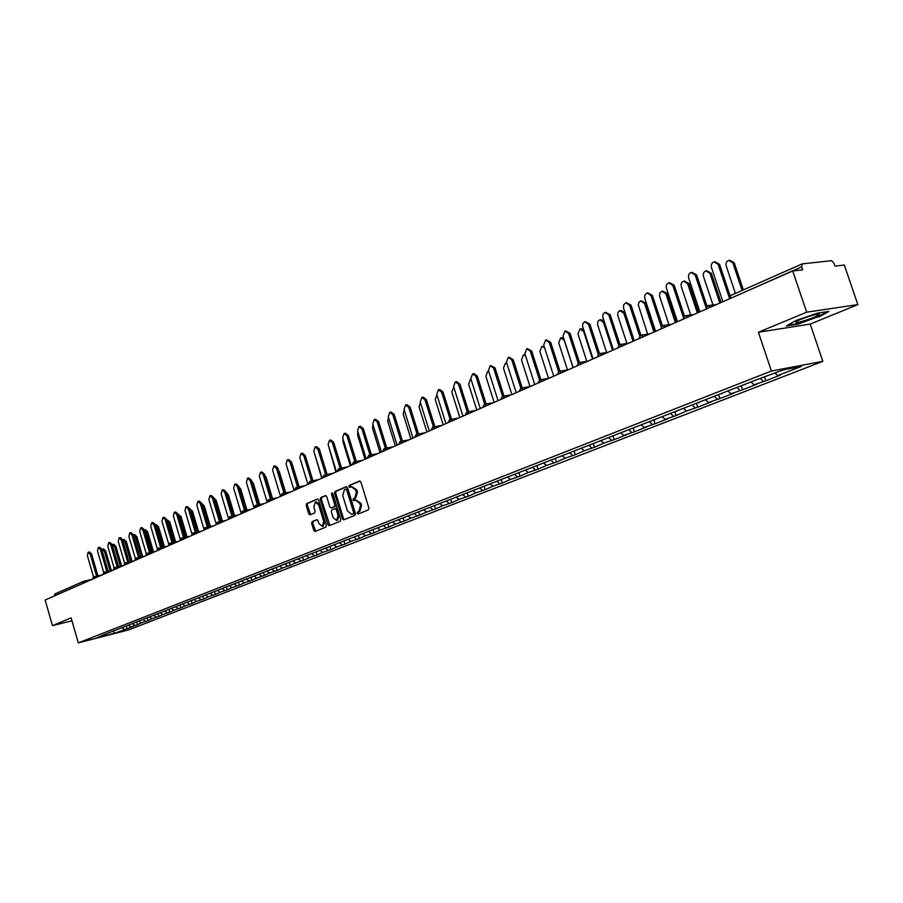 <?xml version="1.0" encoding="UTF-8"?>
<svg xmlns="http://www.w3.org/2000/svg" width="903" height="903" viewBox="0 0 903 903"><rect width="100%" height="100%" fill="white"/><g stroke="black" fill="none" stroke-linecap="round" stroke-linejoin="round"><path stroke-width="1.35" d="M357.136 513.31L358.119 514.044L368.368 509.89L368.898 508.05L360.895 482.067L359.575 481.006L349.314 485.374L348.964 486.661L349.879 487.394L351.493 486.728L355.714 490.115L356.369 492.27L354.721 498.14L353.4 498.693L353.05 499.969L353.976 500.714L355.568 500.07L359.812 503.479L360.478 505.635L358.818 511.493L357.498 512.035L357.136 513.31M355.884 500.002L360.918 503.242L361.572 505.398L359.913 511.245L358.593 511.787L358.784 513.773M360.06 481.028L350.42 485.148L350.556 487.112M351.831 486.661L356.809 489.889L357.475 492.033L355.816 497.903L354.507 498.456L354.665 500.431M312.122 521.629L311.648 523.39L313.792 530.433L315.057 531.483L325.859 527.115L326.344 525.332L318.635 500.059L317.371 499.02L306.648 503.603L306.173 505.375L308.747 513.852L310.011 514.891L314.628 512.972L315.113 511.188L313.826 506.967L315.305 502.124L318.68 504.912L323.748 521.539L322.281 526.347L318.861 523.537L318.025 520.771L316.75 519.722L312.122 521.629L313.217 521.381L312.743 523.153L315.723 531.212M758.407 332.248L810.205 324.087L857.85 304.616L806.672 312.19L758.407 332.248L771.422 371.02L78.301 642.88L71.111 617.878L52.476 625.621L45.15 600.021L792.71 270.99L802.677 269.839L801.661 266.859L730.2 298.509M806.672 312.19L792.71 270.99M342.395 518.819L343.704 519.88L354.935 515.331L355.455 513.514L347.553 487.744L346.244 486.694L335.081 491.458L334.584 493.275L342.395 518.819L343.49 518.57L344.359 519.62M340.25 521.279L329.245 525.738L327.947 524.677L320.238 499.382L320.723 497.587L325.43 495.589L326.705 496.627L329.843 506.922L331.198 507.949L334.313 506.651L334.81 504.845L331.525 494.099L331.92 492.812L332.823 493.546L340.758 519.485L340.25 521.279M771.422 371.02L822.825 361.347L128.44 629.967L78.301 642.88M126.386 626.321L127.086 628.725L133.396 626.276L130.8 626.942L128.294 625.215M127.086 628.725L114.512 633.274L97.05 637.766L104.342 634.572L756.883 379.632L783.398 369.824L801.3 366.437L777.618 375.637L775.011 373.097M764.615 377.149L765.823 380.739L780.271 375.129L777.618 375.637M765.823 380.739L753.994 384.825L750.991 381.935M741.374 386.224L742.559 389.769L756.658 384.294L753.994 384.825M742.559 389.769L730.945 393.776L727.953 390.931M718.698 395.074L719.86 398.584L733.62 393.245L730.945 393.776M719.86 398.584L708.449 402.512L705.469 399.713M696.574 403.72L697.714 407.185L711.135 401.97L708.449 402.512M697.714 407.185L686.506 411.046L683.537 408.291M674.97 412.152L676.087 415.572L686.506 411.046M676.087 415.572L665.071 419.364L662.113 416.655M653.874 420.392L654.98 423.778L667.78 418.8L665.071 419.364M654.98 423.778L644.144 427.491L641.198 424.828M633.263 428.428L634.357 431.781L646.853 426.927L644.144 427.491M634.357 431.781L623.702 435.438L620.767 432.808M613.126 436.296L614.198 439.603L626.422 434.862L623.702 435.438M614.198 439.603L603.723 443.204L600.811 440.608M593.316 443.531L594.513 447.245L603.723 443.204M594.513 447.245L584.207 450.789L581.295 448.227M574.082 451.048L575.256 454.728L584.207 450.789M575.256 454.728L565.12 458.205L562.219 455.676M555.277 458.397L556.44 462.031L565.12 458.205M556.44 462.031L546.462 465.451L543.572 462.968M536.879 465.587L538.03 469.176L546.462 465.451M538.03 469.176L528.21 472.54L525.365 470.124M518.886 472.608L520.015 476.174L528.21 472.54M520.015 476.174L510.342 479.482L507.576 477.145M501.278 479.493L502.395 483.015L510.342 479.482M502.395 483.015L492.869 486.265L490.182 484.019M484.042 486.22L485.148 489.708L492.869 486.265M485.148 489.708L475.768 492.914L473.149 490.747M467.167 492.812L468.262 496.266L475.768 492.914M468.262 496.266L459.017 499.427L456.466 497.327M450.653 499.269L451.726 502.689L459.017 499.427M451.726 502.689L442.617 505.793L440.133 503.772M434.467 505.59L435.528 508.976L442.617 505.793M435.528 508.976L426.555 512.035L424.128 510.082M418.62 511.787L419.658 515.139L426.555 512.035M419.658 515.139L410.82 518.153L408.404 516.211M403.088 517.848L404.115 521.166L410.82 518.153M404.115 521.166L395.401 524.135L392.997 522.227M387.872 523.796L388.888 527.081L395.401 524.135M388.888 527.081L380.287 530.016L377.894 528.131M372.95 529.632L373.955 532.883L380.287 530.016M373.955 532.883L365.478 535.761L363.096 533.91M358.322 535.344L359.315 538.56L365.478 535.761M359.315 538.56L350.951 541.405L348.581 539.576M343.975 540.942L344.957 544.137L350.951 541.405M344.957 544.137L336.706 546.947L334.347 545.13M329.911 546.462L330.87 549.611L336.706 546.947M330.87 549.611L322.743 552.365L320.396 550.582M316.129 551.902L317.066 554.973L322.743 552.365M317.066 554.973L309.04 557.693L306.704 555.921M302.607 557.253L303.51 560.232L309.04 557.693M303.51 560.232L295.586 562.919L293.261 561.169M289.332 562.49L290.213 565.391L295.586 562.919M290.213 565.391L282.391 568.043L280.077 566.316M276.307 567.637L277.165 570.459L282.391 568.043M277.165 570.459L269.444 573.078L267.141 571.362M263.518 572.683L264.342 575.437L269.444 573.078M264.342 575.437L256.723 578.022L254.432 576.328M250.966 577.638L251.768 580.324L256.723 578.022M251.768 580.324L244.239 582.864L241.959 581.193M238.629 582.503L239.408 585.121L244.239 582.864M239.408 585.121L231.981 587.639L229.712 585.979M226.506 587.232L227.274 589.828L231.981 587.639M227.274 589.828L219.937 592.312L217.679 590.675M214.598 591.883L215.354 594.456L219.937 592.312M215.354 594.456L208.108 596.906L205.861 595.291M202.893 596.454L203.649 599.005L208.108 596.906M203.649 599.005L196.482 601.421L194.247 599.829M191.391 600.935L192.136 603.475L196.482 601.421M192.136 603.475L185.059 605.857L182.835 604.276M180.092 605.349L180.826 607.866L185.059 605.857M180.826 607.866L173.839 610.225L171.626 608.656M168.985 609.683L169.719 612.178L173.839 610.225M169.719 612.178L162.8 614.514L160.486 612.877M158.059 613.95L158.781 616.422L162.8 614.514M158.781 616.422L151.952 618.724L149.514 617.02M147.324 618.137L148.047 620.587L151.952 618.724M148.047 620.587L141.286 622.867L138.769 621.117M136.771 622.269L137.482 624.695L141.286 622.867M137.482 624.695L130.8 626.942M134.874 625.361L132.481 623.691M145.439 621.253L142.99 619.548M156.174 617.088L153.679 615.338M167.089 612.844L164.549 611.049M178.196 608.532L175.645 606.714M189.506 604.141L186.932 602.301M200.997 599.671L198.423 597.82M212.702 595.122L210.106 593.248M224.621 590.494L222.014 588.598M236.744 585.776L234.125 583.869M249.093 580.979L246.463 579.049M261.667 576.103L259.026 574.139M274.478 571.125L271.814 569.138M287.526 566.057L284.851 564.048M300.812 560.887L298.125 558.855M314.368 555.627L311.659 553.573M328.173 550.266L325.464 548.177M342.248 544.791L339.517 542.692M356.595 539.215L353.863 537.082M371.235 533.526L368.48 531.37M386.168 527.724L383.403 525.546M401.395 521.81L398.449 520.105M416.938 515.771L414.364 513.717M432.797 509.608L430.37 507.644M448.994 503.321L446.545 501.323M465.519 496.898L463.07 494.878M482.405 490.34L479.944 488.286M499.664 483.636L497.181 481.559M517.284 476.784L514.8 474.685M535.298 469.786L532.793 467.652M553.708 462.629L551.202 460.474M572.536 455.315L570.019 453.125M591.792 447.843L589.264 445.608M611.489 440.19L608.949 437.921M613.374 435.697L613.216 436.262M631.637 432.356L629.086 430.065M634.041 427.627L633.895 428.191M652.271 424.342L649.708 422.006M655.206 419.353L655.059 419.918M673.39 416.136L670.827 413.766M676.889 410.876L676.742 411.452M695.017 407.727L692.443 405.323M699.114 402.196L698.967 402.783M717.185 399.126L714.589 396.677M721.881 393.302L721.745 393.889M739.884 390.299L737.288 387.816M745.235 384.181L745.099 384.768M763.159 381.258L760.563 378.741M857.85 304.616L844.305 265.042L834.97 266.114L833.977 263.213L831.528 260.662L802.304 263.89L801.661 266.859M52.476 625.621L71.958 620.835M54.191 596.048L55.185 593.847M810.205 324.087L822.825 361.347M124.49 629.391L122.142 627.766M114.512 633.274L113.406 631.389M818.908 316.987L828.864 311.433L817.429 313.149L795.949 320.509L786.355 325.972L797.88 324.177L818.739 316.501M346.729 486.728L336.176 491.232L335.679 493.038L343.49 518.57M353.276 513.751L353.637 512.475L346.707 489.877L345.793 489.144L344.37 489.753L342.745 495.589L347.463 510.974L351.696 514.383L354.371 513.502L354.732 512.227L353.637 512.475M345.917 489.121L347.802 489.652L354.732 512.227M352.497 514.202L351.899 514.315M354.371 513.502L352.994 514.067M325.904 495.612L321.818 497.361L321.333 499.145L329.9 525.478M332.067 507.757L335.408 506.414L335.905 504.608L332.62 493.862L331.525 494.099M332.586 493.094L332.62 493.862M333.117 517.622L336.593 520.444L338.094 515.579L336.277 509.664L334.99 508.615L331.807 509.924L331.311 511.719L333.117 517.622M337.451 520.252L339.178 515.331L338.094 515.579M335.148 508.581L337.372 509.427L339.178 515.331M317.201 519.744L313.217 521.381M323.15 526.144L324.832 521.291L323.748 521.539M315.553 502.079L316.4 501.899L319.775 504.675L324.832 521.291M317.845 499.054L307.742 503.366L307.268 505.138L310.655 514.631M729.703 260.256L734.252 262.796L732.886 262.942L728.755 260.357C726.452 261.328 725.617 263.213 726.226 266.001L735.392 293.407M742.108 290.439L732.886 262.942M743.338 289.897L734.252 262.796M714.973 261.768L719.567 264.331L718.178 264.477L714.013 261.859C711.722 262.841 710.875 264.748 711.485 267.559L722.897 301.715M719.567 264.331L730.087 295.812M718.178 264.477L729.082 297.121M814.066 317.348L819.766 314.346C818.253 313.465 811.899 315.147 800.679 319.391L795.836 321.728C794.933 323.635 801.006 322.168 814.066 317.348M827.441 311.648L818.434 316.682L798.049 323.646L787.574 325.283M804.528 317.901L809.404 316.242M706.823 270.787L711.35 273.293L709.984 273.451L705.932 270.877C703.697 271.837 702.873 273.688 703.482 276.431L712.986 304.977M719.86 303.058L709.984 273.451M721.102 302.505L711.35 273.293M684.497 281.047L689 283.542L687.635 283.7L683.661 281.149C681.483 282.075 680.693 283.903 681.291 286.612L690.693 314.955M697.353 312.957L687.635 283.7M698.595 312.415L689 283.542M662.712 291.071L667.204 293.531L665.827 293.701L661.933 291.161L659.958 292.764L659.416 295.586L668.92 324.696M675.388 322.631L665.827 293.701M676.64 322.078L667.204 293.531M641.446 300.857L645.916 303.295L644.539 303.464L640.712 300.947L639.042 302.144L638.252 304.808L647.665 334.189M653.941 332.067L644.539 303.464M655.206 331.514L645.916 303.295M620.688 310.406L624.978 312.427M633.014 341.278L623.747 313.002L619.627 310.621L617.945 312.449L617.72 315.249L626.919 343.445M692.037 272.379L696.608 274.918L695.208 275.076L691.134 272.48C688.899 273.44 688.086 275.313 688.696 278.09L699.904 311.84M696.608 274.918L706.947 305.982M695.208 275.076L705.864 307.099M669.654 282.741L674.214 285.246L672.814 285.416L668.818 282.831C666.64 283.768 665.85 285.608 666.448 288.35L677.487 321.705M674.214 285.246L684.372 315.937M672.814 285.416L683.232 316.897M647.835 292.843L652.361 295.326L650.961 295.495L647.045 292.933L644.866 294.976L644.618 297.888L655.601 331.333M652.361 295.326L662.362 325.667M650.961 295.495L661.165 326.491M626.535 302.697L631.039 305.169L629.628 305.338L625.802 302.787L623.68 304.796L623.442 307.663L634.256 340.736M631.039 305.169L640.893 335.194M629.628 305.338L639.651 335.882M605.744 312.325L610.225 314.763L608.814 314.955L605.055 312.415L603.181 313.973L602.696 316.739L613.408 349.912M610.225 314.763L619.932 344.494M608.814 314.955L618.645 345.07M600.416 319.741L603.791 320.418M612.561 350.285L603.441 322.315L599.761 319.82L597.955 321.344L597.549 324.504L606.635 352.497M585.437 321.728L589.896 324.143L588.485 324.335L584.794 321.818L582.977 323.342L582.503 326.062L593.057 358.863M589.896 324.143L599.479 353.604L608.024 352.283M588.485 324.335L598.147 354.066M580.606 328.85L583.372 329.064M592.582 359.078L583.609 331.412L579.997 328.94L577.976 333.997L586.826 361.324M565.617 330.904L570.041 333.297L568.63 333.5L565.007 330.995L562.987 336.097L573.168 367.623M570.041 333.297L579.489 362.487M568.63 333.5L578.134 362.882M561.248 337.767L563.506 337.711M573.066 367.668L564.228 340.307L560.684 337.846L558.709 342.835L567.468 369.948M546.247 339.878L550.638 342.248L549.227 342.451L545.672 339.968L543.708 344.991L553.742 376.167M550.638 342.248L559.962 371.167M549.227 342.451L558.585 371.494M542.331 346.47L544.125 346.3M544.565 347.644L541.8 346.549L539.881 351.47L548.539 378.38M527.318 348.648L531.675 350.996L530.264 351.199L526.776 348.727L524.88 353.694L534.757 384.531M531.675 350.996L540.874 379.644M530.264 351.199L539.486 379.937M523.842 354.992L525.23 354.777M525.478 355.579L523.334 355.06L521.482 359.913L530.027 386.608L521.324 388.087M508.818 357.227L513.141 359.541L511.73 359.755L508.31 357.295L506.459 362.193L516.2 392.692M513.141 359.541L522.216 387.929M511.73 359.755L520.817 388.188M505.748 363.322L506.764 363.153M506.91 363.593L505.274 363.39L503.468 368.176L511.899 394.588M490.724 365.602L495.025 367.905L493.602 368.119L490.239 365.681L488.455 370.501L498.05 400.684M495.025 367.905L503.976 396.033M493.602 368.119L502.565 396.282M488.794 371.562L487.609 371.539L485.859 376.246L494.155 402.399M473.037 373.808L473.996 373.65L477.292 376.077L475.881 376.303L472.574 373.876L470.835 378.628L480.294 408.495M477.292 376.077L486.13 403.957M475.881 376.303L484.719 404.194M471.095 379.452L470.316 379.508L468.623 384.159L476.807 410.03M455.733 381.822L456.715 381.664L459.954 384.08L458.543 384.306L455.293 381.89L453.611 386.586L462.934 416.136M459.954 384.08L468.68 411.7M458.543 384.306L467.269 411.949L475.971 410.402M453.814 387.24L451.748 391.891L459.819 417.513M438.79 389.667L439.795 389.509L442.989 391.902L441.567 392.139L438.384 389.735L436.747 394.363L445.935 423.62M442.989 391.902L451.602 419.274M441.567 392.139L450.191 419.534M436.917 394.927L435.235 399.476L443.192 424.828M422.22 397.354L423.247 397.185L426.374 399.566L424.963 399.803L421.836 397.422L420.234 401.982L429.297 430.945M426.374 399.566L434.885 426.69M424.963 399.803L433.474 426.95M420.403 402.501L419.06 406.892L426.916 431.995M406 404.871L407.039 404.702L410.12 407.061L408.709 407.309L405.628 404.939L404.081 409.443L413.021 438.113M410.12 407.061L418.518 433.948M408.709 407.309L417.107 434.219M404.239 409.962L403.223 414.161L410.967 439.016M390.107 412.242L391.168 412.061L394.193 414.409L392.782 414.646L389.757 412.299L388.256 416.746L397.072 445.123M394.193 414.409L402.49 441.059M392.782 414.646L401.079 441.319M388.437 417.333L387.703 421.272L395.345 445.89M374.553 419.455L375.625 419.263L378.605 421.599L377.194 421.848L374.214 419.511L372.758 423.891L381.461 451.997M378.605 421.599L386.789 448.012M377.194 421.848L385.389 448.283M372.973 424.602L372.499 428.248L380.039 452.629M359.315 426.521L360.399 426.329L363.322 428.643L361.922 428.902L358.999 426.566L357.577 430.9L366.155 458.735M363.322 428.643L371.415 454.83M361.922 428.902L370.016 455.101M357.848 431.781L357.588 435.088L365.038 459.232M344.382 433.44L345.488 433.237L348.355 435.551L346.955 435.799L344.077 433.496L342.688 437.774L351.165 465.327M348.355 435.551L356.346 461.501M346.955 435.799L354.947 461.783M343.038 438.903L342.982 441.781L350.341 465.7M329.742 440.224L330.859 440.021L333.692 442.312L332.293 442.572L329.46 440.28L328.116 444.502L336.48 471.795M333.692 442.312L341.582 468.047M332.293 442.572L340.183 468.318M328.568 445.969L335.927 472.043M315.395 446.872L316.524 446.669L319.312 448.949L317.912 449.209L315.124 446.929L313.815 451.094L322.078 478.138M337.677 520.196L336.593 520.444M319.312 448.949L327.112 474.459M317.912 449.209L325.712 474.741M314.425 453.069L321.784 478.263M301.342 453.396L302.471 453.182L305.214 455.451L303.814 455.71L301.083 453.441L299.796 457.561L307.957 484.347M305.214 455.451L312.923 480.746M303.814 455.71L311.524 481.028M300.71 460.541L307.923 484.369M287.549 459.785L288.7 459.571L291.387 461.828L289.998 462.088L287.301 459.83L286.059 463.905L294.107 490.442M291.387 461.828L299.006 486.909M289.998 462.088L297.618 487.191M292.132 464.289L292.448 465.305M299.141 486.875L292.572 465.271M274.027 466.061L275.178 465.846L277.831 468.081L276.442 468.352L273.79 466.106L272.582 470.136L280.528 496.424M277.831 468.081L285.359 492.948M276.442 468.352L283.971 493.23M278.35 469.797L278.858 471.468M285.743 492.869L279.241 471.389M260.753 472.213L261.915 471.987L264.534 474.222L263.145 474.481L260.527 472.258L259.353 476.231L267.198 502.226M264.534 474.222L271.972 498.874M263.145 474.481L270.595 499.156M264.918 475.486L266.148 477.382L265.527 477.506M272.604 498.749L266.148 477.382M247.738 478.251L248.912 478.026L251.474 480.238L250.097 480.509L247.524 478.285L246.372 482.225L253.924 507.317M251.474 480.238L258.834 504.687M250.097 480.509L257.457 504.98M251.768 481.197L253.314 483.274L252.445 483.444M259.703 504.506L253.314 483.274M234.972 484.177L236.146 483.94L238.674 486.141L237.286 486.412L234.757 484.211L233.64 488.094L241.011 512.69M238.674 486.141L245.955 510.398M237.286 486.412L244.578 510.68M238.889 486.886L240.706 489.054L239.611 489.268M247.038 510.161L240.706 489.054M222.431 489.99L223.605 489.753L226.1 491.943L224.723 492.214L222.228 490.024L221.145 493.873L228.369 518.051M226.1 491.943L233.301 515.997M224.723 492.214L231.924 516.279M226.281 492.53L228.324 494.731L227.014 494.991M234.611 515.715L228.324 494.731M210.128 495.691L211.313 495.465L213.763 497.632L212.386 497.914L209.936 495.736L208.875 499.528L215.975 523.356M213.763 497.632L220.874 521.494M212.386 497.914L219.508 521.776M213.909 498.129L216.167 500.296L214.824 500.567L214.304 499.438M221.054 521.449L214.824 500.567M222.398 521.166L216.167 500.296M198.039 501.3L199.224 501.063L201.651 503.219L200.274 503.502L197.859 501.334L196.82 505.093L203.807 528.594M201.651 503.219L208.683 526.889M200.274 503.502L207.318 527.171M201.775 503.66L204.236 505.77L202.893 506.041L202.012 504.472M209.067 526.799L202.893 506.041M210.41 526.517L204.236 505.77M186.176 506.797L187.361 506.56L189.754 508.716L188.377 508.987L185.995 506.831L184.991 510.556L191.876 533.763M189.754 508.716L196.707 532.183M188.377 508.987L195.353 532.477M189.867 509.089L192.508 511.143L191.165 511.425L190.014 509.597M197.283 532.059L191.165 511.425M198.626 531.765L192.508 511.143M174.516 512.204L175.713 511.967L178.06 514.1L176.706 514.383L174.358 512.238L173.365 515.918L180.148 538.865M178.06 514.1L184.946 537.387M176.706 514.383L183.591 537.68M178.162 514.428L180.984 516.426L179.652 516.708L178.241 514.721M185.713 537.217L179.652 516.708M187.056 536.924L180.984 516.426M163.071 517.521L164.267 517.272L166.581 519.394L165.226 519.676L162.912 517.543L161.953 521.189L168.647 543.877M166.581 519.394L173.399 542.489M165.226 519.676L172.044 542.793M166.671 519.676L169.662 521.618L168.33 521.9L166.705 519.823M174.347 542.285L168.33 521.9M175.679 541.992L169.662 521.618M151.828 522.735L153.025 522.487L155.305 524.598L153.95 524.88L151.67 522.769L150.733 526.359L157.336 548.821M155.305 524.598L162.043 547.511M153.95 524.88L160.7 547.805M155.372 524.824L156.287 524.643L158.544 526.72L157.212 527.002L155.395 524.88M163.172 547.263L157.212 527.002M164.504 546.97L158.544 526.72M140.778 527.86L141.974 527.612L144.22 529.711L142.877 529.993L140.631 527.894L139.717 531.449L146.23 553.686M144.22 529.711L150.891 552.444M142.877 529.993L149.548 552.749M145.383 529.666L147.607 531.732L146.275 532.014L144.277 529.903L145.383 529.666M152.189 552.162L146.275 532.014M153.521 551.868L147.607 531.732M129.919 532.894L131.116 532.646L133.328 534.734L131.985 535.016L129.772 532.928L128.881 536.45L135.326 558.472M133.328 534.734L139.931 557.298M131.985 535.016L138.588 557.591M133.486 534.847L134.671 534.599L136.861 536.664L135.529 536.935L133.373 534.869M141.399 556.97L135.529 536.935M142.719 556.677L136.861 536.664M119.241 537.849L120.438 537.59L122.627 539.667L121.284 539.96L119.106 537.872L118.237 541.36L124.603 563.19M122.627 539.667L129.163 562.061M121.284 539.96L127.82 562.355M122.943 539.712L124.129 539.463L126.285 541.507L124.964 541.789L122.661 539.791M130.777 561.689L124.964 541.789M132.098 561.395L126.285 541.507M108.744 542.714L109.952 542.455L112.107 544.52L110.764 544.814L108.608 542.748L107.762 546.191L114.06 567.829M112.107 544.52L118.575 566.734M110.764 544.814L117.232 567.039M112.582 544.486L113.767 544.238L115.889 546.27L114.579 546.552L112.141 544.667M120.347 566.339L114.579 546.552M121.657 566.046L115.889 546.27M98.427 547.5L99.635 547.241L101.757 549.295L100.425 549.588L98.303 547.523L97.468 550.943L103.698 572.4M101.757 549.295L108.157 571.339M100.425 549.588L106.825 571.644M102.389 549.182L103.574 548.934L105.674 550.954L104.364 551.236L101.813 549.498M110.076 570.91L104.364 551.236M111.385 570.617L105.674 550.954M88.28 552.207L89.487 551.947L91.575 553.99L90.255 554.273L88.155 552.23L87.354 555.616L93.506 576.893L92.422 579.173M91.575 553.99L97.919 575.866M90.255 554.273L96.598 576.17M802.033 263.969L730.64 295.507L801.853 264.094M729.048 299.017L730.64 295.507L730.143 298.351L728.969 299.04M83.821 581.25L92.095 579.365M82.613 583.53L54.157 595.946M83.877 582.977L82.579 583.428L83.392 581.363L85.029 582.469M707.467 305.778L705.661 309.255L709.024 307.821M707.749 305.677L710.469 307.189M684.655 315.858L682.871 319.278L686.156 317.89M684.925 315.757L687.589 317.258M662.407 325.678L660.657 329.053L663.852 327.71M662.678 325.588L665.285 327.078M640.701 335.261L638.963 338.602L642.089 337.282M640.961 335.171L643.512 336.661M619.526 344.619L617.81 347.915L620.858 346.628M619.763 344.528L622.269 346.007M598.847 353.75L597.143 357.001L600.123 355.759M599.073 353.671L601.533 355.139M578.642 362.667L576.972 365.884L579.873 364.665M578.868 362.588L581.284 364.056M558.923 371.381L557.264 374.553L560.108 373.368M559.138 371.302L561.497 372.758M539.655 379.892L538.007 383.03L540.784 381.867M539.859 379.813L542.172 381.258M520.817 388.211L519.191 391.315L521.911 390.186M521.02 388.143L523.288 389.577M502.407 396.338L500.793 399.408L503.456 398.302M502.599 396.27L504.822 397.704M484.403 404.296L482.8 407.321L485.408 406.248M484.584 404.228L486.773 405.65M466.783 412.073L465.203 415.064L467.754 414.014M466.964 412.005L469.12 413.416M449.559 419.681L447.99 422.649L450.495 421.611M449.739 419.613L451.839 421.024M432.706 427.119L431.149 430.054L433.598 429.049M432.876 427.063L434.941 428.462M416.204 434.411L414.658 437.312L417.062 436.33M416.362 434.354L418.394 435.743M400.052 441.544L398.528 444.411L400.876 443.452M400.21 441.488L402.207 442.865M384.238 448.531L382.714 451.376L385.028 450.428M384.385 448.475L386.349 449.852M368.74 455.372L367.239 458.182L369.508 457.257M368.887 455.315L370.817 456.681M353.57 462.076L352.08 464.853L354.303 463.95M353.705 462.02L355.601 463.374M338.704 468.634L337.214 471.4L339.404 470.508M338.839 468.589L340.702 469.944M324.132 475.08L322.653 477.8L324.798 476.942M324.256 475.023L326.085 476.366M309.842 481.389L308.386 484.087L310.485 483.24M309.966 481.333L311.772 482.676M295.834 487.564L294.389 490.25L296.455 489.415M295.958 487.53L297.73 488.85M282.108 493.636L280.664 496.289L282.695 495.465M282.221 493.591L283.971 494.912M268.631 499.585L267.209 502.203L269.207 501.402M268.744 499.54L270.46 500.849M255.425 505.42L254.003 508.017L255.967 507.238M255.526 505.375L257.22 506.685M242.456 511.143L241.045 513.717L242.986 512.949M242.568 511.109L244.228 512.407M229.734 516.764L228.335 519.315L230.231 518.559M229.836 516.719L231.473 518.017M217.251 522.273L215.851 524.812L217.725 524.067M217.352 522.239L218.955 523.526M204.992 527.691L203.604 530.196L205.444 529.474M205.083 527.657L206.674 528.932M192.949 533.007L191.583 535.49L193.389 534.779M193.05 532.973L194.608 534.237M181.131 538.222L179.765 540.694L181.548 539.983M181.221 538.188L182.767 539.452M169.527 543.358L168.161 545.796L169.922 545.107M169.617 543.324L171.13 544.577M158.115 548.392L156.772 550.819L158.499 550.13M158.206 548.358L159.696 549.611M146.918 553.336L145.575 555.74L147.279 555.074M146.997 553.302L148.476 554.544M135.901 558.201L134.57 560.582L136.251 559.928M135.992 558.167L137.437 559.409M125.088 562.975L123.767 565.346L125.415 564.691M125.167 562.953L126.589 564.172M114.455 567.671L113.135 570.019L114.771 569.387M114.534 567.648L115.934 568.867M103.992 572.288L102.682 574.613L104.296 573.992M104.071 572.265L105.459 573.484M92.433 579.207L94.002 578.518M93.72 576.836L95.154 578.01M359.913 511.245L358.818 511.493M361.572 505.398L360.478 505.635M360.918 503.242L359.812 503.479M354.507 498.456L353.4 498.693M355.816 497.903L354.721 498.14M357.475 492.033L356.369 492.27M356.809 489.889L355.714 490.115M350.42 485.148L349.314 485.374M358.593 511.787L357.498 512.035M335.679 493.038L334.584 493.275M336.176 491.232L335.081 491.458M347.802 489.652L346.707 489.877M329.042 524.429L327.947 524.677M321.333 499.145L320.238 499.382M321.818 497.361L320.723 497.587M332.293 507.712L331.198 507.949M335.408 506.414L334.313 506.651M335.905 504.608L334.81 504.845M337.372 509.427L336.277 509.664M319.775 504.675L318.68 504.912M309.842 513.615L308.747 513.852M307.268 505.138L306.173 505.375M307.742 503.366L306.648 503.603M314.876 530.185L313.792 530.433M312.743 523.153L311.648 523.39M625.113 312.822L623.747 313.002M604.367 322.19L603.441 322.315M83.686 581.272L54.97 593.914M708.291 305.609L716.564 304.503M685.445 315.689L693.786 314.537M663.152 325.52L671.55 324.312M641.401 335.103L649.867 333.862M620.18 344.472L628.691 343.185M579.241 362.532L587.842 361.166M559.488 371.246L568.122 369.846M540.186 379.768L548.843 378.323M502.892 396.225L511.595 394.724M484.855 404.183L493.591 402.648M449.976 419.568L458.735 417.987M433.101 427.017L441.872 425.415M416.588 434.309L425.358 432.684M400.413 441.443L409.194 439.795M384.588 448.441L393.358 446.759M369.079 455.281L377.849 453.588M353.886 461.986L362.656 460.27M339.009 468.555L347.768 466.828M324.425 475.001L333.173 473.251M310.124 481.31L318.872 479.549M296.105 487.496L304.853 485.724M282.368 493.557L291.093 491.774M268.88 499.517L277.605 497.711M255.662 505.353L264.365 503.535M242.693 511.075L251.373 509.258M229.96 516.697L238.629 514.868M217.465 522.216L226.111 520.376M205.195 527.634L213.83 525.783M193.152 532.951L201.764 531.088M181.322 538.177L189.923 536.303M169.708 543.301L178.286 541.428M158.296 548.335L166.852 546.462M147.087 553.291L155.621 551.406M136.071 558.156L144.582 556.259M125.246 562.93L133.734 561.034M114.613 567.626L123.068 565.729M104.15 572.242L112.582 570.346M93.867 576.791L102.276 574.884M83.753 581.25L92.14 579.342M346.887 488.918L345.86 489.133M352.791 514.134L351.696 514.383M332.225 507.734L331.13 507.971M336.085 508.366L335.081 508.592M323.376 526.099L322.281 526.347M818.039 314.018L819.766 314.346M488.726 371.359L488.06 371.472"/></g></svg>
